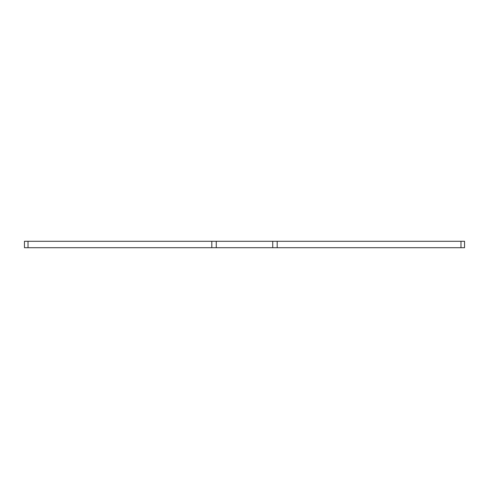 <?xml version="1.0" encoding="UTF-8"?>
<svg xmlns="http://www.w3.org/2000/svg" width="489" height="489" viewBox="0 0 489 489"><rect width="100%" height="100%" fill="white"/><g stroke="black" fill="none" stroke-linecap="round" stroke-linejoin="round"><path stroke-width="0.73" d="M216.266 247.715L216.266 241.285L211.81 241.285L211.81 247.715L272.734 247.715L272.734 241.285L464.55 241.285L464.55 247.715L460.974 247.715L460.974 241.285M211.81 247.715L28.026 247.715L28.026 241.285L24.45 241.285L24.45 247.715L28.026 247.715M277.19 241.285L277.19 247.715L460.974 247.715M277.19 247.715L272.734 247.715M216.266 241.285L272.734 241.285M211.81 241.285L28.026 241.285"/></g></svg>
